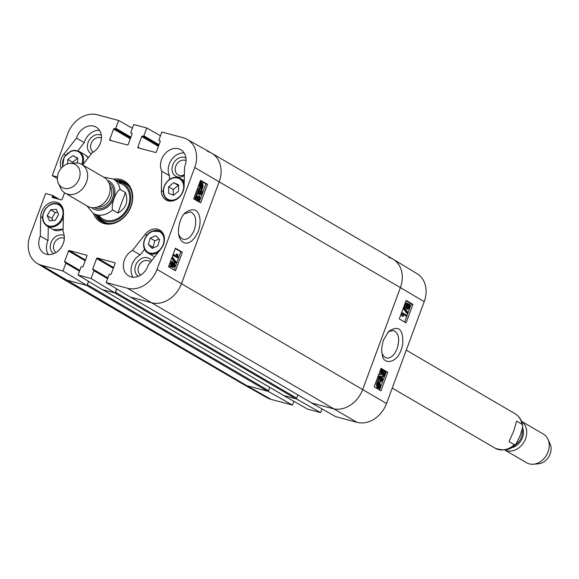<?xml version="1.0" encoding="UTF-8"?>
<svg xmlns="http://www.w3.org/2000/svg" width="579" height="579" viewBox="0 0 579 579"><rect width="100%" height="100%" fill="white"/><g stroke="black" fill="none" stroke-linecap="round" stroke-linejoin="round"><path stroke-width="0.87" d="M311.661 402.904A0.832 0.666 -59.7 0 0 311.907 403.049L130.709 297.179A0.832 0.666 120.3 0 1 130.572 297.121M207.499 151.466A26.554 21.293 120.3 0 1 211.755 153.24L392.953 259.117A26.554 21.293 120.3 0 1 400.386 287.611L362.7 389.486A26.554 21.293 120.3 0 1 332.737 408.615L311.907 403.049M211.755 153.24A26.554 21.293 120.3 0 1 219.188 181.734L181.502 283.616A26.554 21.293 120.3 0 1 151.539 302.745L130.709 297.179M297.903 394.892L296.701 398.142L115.503 292.265A0.832 0.666 120.3 0 1 115.199 292.692M295.768 398.736L283.79 395.537L102.592 289.659L114.562 292.865L295.768 398.736A0.832 0.666 -59.7 0 0 296.701 398.142M269.785 387.373L268.584 390.622L87.386 284.752A0.832 0.666 120.3 0 1 87.082 285.179M88.5 281.336L86.966 285.49L62.959 270.994L41.608 265.291A26.142 20.96 120.3 0 1 37.201 263.423L61.142 277.884A26.554 21.293 -59.7 0 0 65.615 279.78L86.445 285.346L267.643 391.223A0.832 0.666 -59.7 0 0 268.584 390.622M267.643 391.223L246.813 385.657A26.554 21.293 120.3 0 1 242.558 383.884L61.36 278.007A26.554 21.293 120.3 0 0 65.615 279.78L86.966 285.49M87.386 284.752L88.616 281.408M115.503 292.265L116.741 288.921M125.448 192.554C128.625 201.622 126.099 208.447 117.87 213.036L112.565 209.931C110.907 204.488 115.764 191.374 120.135 189.449L125.448 192.554L117.87 213.036M58.32 173.215A13.274 10.646 120.3 0 1 70.095 163.372A13.274 10.646 120.3 0 1 77.926 181.365A13.274 10.646 120.3 0 1 58.399 183.377A13.274 10.646 120.3 0 1 58.32 173.215M70.095 163.372L75.14 162.967A16.596 13.303 120.3 0 1 81.813 164.422A16.596 13.303 120.3 0 1 84.932 185.461A16.596 13.303 120.3 0 1 65.065 193.075A16.596 13.303 120.3 0 1 60.527 187.972L58.399 183.377M62.771 166.68A11.783 9.445 120.3 0 1 71.702 151.162A11.783 9.445 120.3 0 1 82.645 160.586A11.783 9.445 120.3 0 1 81.82 164.422L104.329 177.572A16.596 13.303 120.3 0 1 107.441 198.619A16.596 13.303 120.3 0 1 87.581 206.233L65.065 193.075M509.042 441.589L513.725 431.051L516.62 421.114L521.925 424.219L522.598 425.616L522.526 427.765L520.166 435.64L516.019 444.093L514.355 444.694L509.042 441.589M504.772 449.992L526.637 462.773A16.596 13.303 -59.7 0 0 533.317 464.22L538.361 463.815A13.274 10.646 -59.7 0 0 548.906 456.563A13.274 10.646 -59.7 0 0 550.05 443.811L547.929 439.215A16.596 13.303 -59.7 0 0 543.384 434.112L521.513 421.331M533.317 464.22A16.596 13.303 -59.7 0 0 546.504 455.152A16.596 13.303 -59.7 0 0 547.929 439.215M504.816 449.984A16.596 13.303 -59.7 0 0 523.988 442.001A16.596 13.303 -59.7 0 0 521.534 421.374M56.091 252.48A8.157 6.543 120.3 0 1 54.042 243.868A8.157 6.543 120.3 0 1 64.32 238.396M184.354 174.663A8.157 6.543 120.3 0 1 177 174.091A8.157 6.543 120.3 0 1 175.777 166.151A8.157 6.543 120.3 0 1 186.054 160.68M140.711 275.09A8.157 6.543 120.3 0 1 138.663 266.485A8.157 6.543 120.3 0 1 150.446 262.178M93.205 152.139A8.157 6.543 120.3 0 1 91.164 143.534A8.157 6.543 120.3 0 1 101.434 138.063M97.163 215.678A22.733 18.231 -59.7 0 0 102.411 221.96M125.31 182.769A22.733 18.231 -59.7 0 0 117.255 181.285M108.432 223.472A21.937 17.587 -59.7 0 1 99.031 217.646L97.938 216.126A21.083 16.907 -59.7 0 0 126.881 211.074A21.083 16.907 -59.7 0 0 119.571 182.001A21.083 16.907 -59.7 0 0 118.029 181.734L119.889 181.944A21.937 17.587 -59.7 0 1 121.604 182.24A21.937 17.587 -59.7 0 1 129.587 187.27M98.669 215.229A19.918 15.966 -59.7 0 0 126.034 210.59A19.918 15.966 -59.7 0 0 119.158 183.08M48.296 226.773L48.014 240.574A14.938 11.978 -59.7 0 0 48.404 254.594M64.197 235.639A10.48 8.403 -59.7 0 0 51.024 242.681A10.48 8.403 -59.7 0 0 53.63 253.725M99.501 130.326A14.938 11.978 -59.7 0 0 84.252 142.608L77.796 150.772M101.311 135.305A10.48 8.403 -59.7 0 0 88.138 142.347A10.48 8.403 -59.7 0 0 91.431 153.79M184.122 152.943A14.938 11.978 -59.7 0 0 171.058 160.441A14.938 11.978 -59.7 0 0 169.481 175.719L169.401 179.454M185.931 157.922A10.48 8.403 -59.7 0 0 172.759 164.964A10.48 8.403 -59.7 0 0 174.532 175.357A10.48 8.403 -59.7 0 0 184.332 175.553M144.612 249.288L140.198 254.876A14.938 11.978 -59.7 0 0 133.018 277.211M151.546 260.782A10.48 8.403 -59.7 0 0 143.281 257.829A10.48 8.403 -59.7 0 0 135.645 265.298A10.48 8.403 -59.7 0 0 138.251 276.342M194.16 199.082L194.703 199.227L196.592 194.131L198.365 200.131M193.712 198.829L195.55 193.856L196.592 194.131M198.235 200.081L199.523 199.06L199.205 197.048L199.625 196.107L199.95 199.335L197.859 201.043L196.614 195.745L195.217 199.523L194.703 199.227M197.2 199.806L198.481 198.785L198.17 196.773L199.205 197.048M198.17 196.773L198.59 195.832L199.625 196.107M196.824 200.768L195.861 197.446M194.667 199.386L195.217 199.523M198.532 193.053L200.124 191.331L200.631 193.842L201.774 192.973L201.506 191.121L201.955 190.23L202.216 193.205L200.262 194.812L199.769 193.241L198.17 194.059L197.779 190.672L199.907 188.935L199.625 189.919L198.213 190.94L198.706 193.118M198.221 192.727L199.089 191.056L200.124 191.331M200.312 193.415L200.739 192.698L200.472 190.853L201.506 191.121M200.472 190.853L200.92 189.955L201.955 190.23M199.589 194.638L198.879 194.146M197.62 193.914L198.416 194.168L197.135 193.784L196.52 191.171M197.055 189.709L198.763 188.624L199.907 188.935M198.763 188.624L199.683 188.87M200.703 187.458L201.796 187.719L200.891 187.582L200.348 184.962L201.065 183.869L201.796 187.719L200.891 187.582M200.761 187.444L200.305 185.07M202.129 187.531L201.398 183.673L202.31 183.796L202.86 186.438L202.129 187.531M201.825 186.163L201.275 183.521M202.411 189.022L202.093 189.297L201.919 188.385L200.624 188.349L199.987 184.773L201.101 182.11L201.275 183.022L202.585 183.029L203.222 186.641L202.252 188.153L202.411 189.022M200.956 188.493L201.058 189.022L202.093 189.297M201.282 188.544L199.589 188.074L198.952 184.498L199.907 182.986L200.949 183.261M200.247 188.269L199.589 188.074L200.247 188.269M199.856 182.139L200.783 182.385M199.907 182.986L199.784 182.334M199.929 181.951L201.101 182.11M201.188 182.602L202.585 183.029M173.049 266.108L173.273 263.785M174.026 263.981L174.511 265.696L173.353 266.543L173.143 264.914L174.17 263.995M170.943 265.392L171.688 264.357L171.384 262.309M172.093 262.497L172.723 264.632L171.246 265.703L170.95 263.64L172.26 262.519M174.648 263.069L174.952 265.927L172.991 267.512L172.542 265.87L170.892 266.68L170.516 263.38L172.788 261.607L173.338 263.72L174.648 263.069L173.613 262.794M172.361 267.346L171.572 266.767M170.327 266.535L171.123 266.781L169.857 266.405L169.169 265.095M170.494 261.52L172.788 261.607M176.385 262.244L176.096 263.011L172.441 258.176L172.723 257.409L176.385 262.244M171.695 258.277L175.061 262.736L176.096 263.011M171.797 258.002L172.441 258.176M172.079 257.235L172.723 257.409M173.881 254.521L177.275 256.49L177.333 254.224L177.847 254.521L177.883 257.995L173.534 255.469L173.881 254.521L173.157 254.326M176.24 256.215L176.298 253.949L177.333 254.224M172.774 255.353L177.883 257.995M172.803 255.274L173.534 255.469M199.227 202.028L205.929 183.905L200.392 180.691M174.105 269.944L180.807 251.822L175.271 248.615M182.356 252.234L175.509 270.762L168.569 266.731L175.415 248.21L182.356 252.234L180.807 251.822M207.485 184.317L200.631 202.838L193.69 198.814L200.544 180.293L207.485 184.317L205.929 183.905M184.209 213.897L190.527 211.863C195.753 214.505 197.019 220.519 194.327 229.914C191.41 236.804 187.712 239.945 183.225 239.337L180.445 237.528L178.752 234.444M198.242 231.448C202.968 218.247 198.467 203.048 185.056 212.949C179.15 217.95 177.246 232.751 179.027 235.704C180.424 243.564 189.905 249.093 198.242 231.448M194.718 167.541L157.032 269.416A26.142 20.96 120.3 0 1 127.532 288.255L106.181 282.545L130.188 297.034L151.539 302.745A26.554 21.293 -59.7 0 0 181.502 283.616L219.188 181.734A26.554 21.293 -59.7 0 0 211.538 153.117L187.191 139.365A26.142 20.96 120.3 0 1 194.718 167.541L400.386 287.611L362.7 389.486A26.554 21.293 120.3 0 1 332.737 408.615L311.386 402.912L335.675 416.641L357.026 422.344A26.142 20.96 -59.7 0 0 386.533 403.512L424.219 301.63A26.142 20.96 -59.7 0 0 417.112 273.701L393.17 259.24A26.554 21.293 120.3 0 1 400.386 287.611L424.219 301.63M116.625 288.849L115.083 293.003L91.077 278.513L78.056 275.032L102.07 289.522L115.083 293.003M161.773 171.218A14.938 11.978 120.3 0 1 165.058 153.681A14.938 11.978 120.3 0 1 180.807 149.758A14.938 11.978 120.3 0 1 184.513 166.962L184.108 186.337A13.274 10.646 120.3 0 1 177.782 198.539A13.274 10.646 120.3 0 1 166.043 199.929A13.274 10.646 120.3 0 1 161.367 190.592L161.773 171.218L169.481 175.719M61.164 168.33A13.274 10.646 120.3 0 1 63.828 154.188L76.544 138.106L84.252 142.608M76.544 138.106A14.938 11.978 120.3 0 1 96.194 127.148A14.938 11.978 120.3 0 1 101.267 139.727A14.938 11.978 120.3 0 1 92.329 152.653L82.645 164.906A12.448 9.981 -59.7 0 0 83.55 160.709A12.448 9.981 -59.7 0 0 79.193 151.423L74.713 150.272L71.108 150.981L64.204 157.032L62.452 166.969M40.704 216.698A13.274 10.646 120.3 0 1 47.037 204.496A13.274 10.646 120.3 0 1 58.776 203.106A13.274 10.646 120.3 0 1 63.444 212.435L63.046 231.817A14.938 11.978 120.3 0 1 59.753 249.354A14.938 11.978 120.3 0 1 44.004 253.269A14.938 11.978 120.3 0 1 40.306 236.073L40.704 216.698L42.52 217.755M40.306 236.073L48.014 240.574M132.49 250.374L145.206 234.292A13.274 10.646 120.3 0 1 159.797 230.102A13.274 10.646 120.3 0 1 160.991 248.84L148.275 264.929A14.938 11.978 120.3 0 1 128.625 275.886A14.938 11.978 120.3 0 1 123.551 263.307A14.938 11.978 120.3 0 1 132.49 250.374L140.198 254.876M115.373 180.185A22.733 18.231 120.3 0 1 124.391 182.182A22.733 18.231 120.3 0 1 128.661 211.009A22.733 18.231 120.3 0 1 101.448 221.446A22.733 18.231 120.3 0 1 95.282 214.57M93.429 213.492A23.732 19.027 -59.7 0 0 116.958 222.198A23.732 19.027 -59.7 0 0 132.663 195.326A23.732 19.027 -59.7 0 0 113.52 179.099M62.959 270.994L65.847 263.199A0.666 0.536 -59.7 0 0 65.55 262.439L64.899 262.265A0.666 0.536 120.3 0 1 64.609 261.505L68.488 251.011A0.666 0.536 120.3 0 1 69.241 250.533L86.684 255.194A0.666 0.536 120.3 0 1 86.98 255.954L83.094 266.449A0.666 0.536 120.3 0 1 82.348 266.926L81.697 266.753A0.666 0.536 -59.7 0 0 80.944 267.23L78.056 275.032M91.077 278.513L93.964 270.711A0.666 0.536 -59.7 0 0 93.675 269.952L93.024 269.778A0.666 0.536 120.3 0 1 92.727 269.025L96.613 258.531A0.666 0.536 120.3 0 1 97.359 258.046L114.808 262.714A0.666 0.536 120.3 0 1 115.098 263.467L111.211 273.961A0.666 0.536 120.3 0 1 110.466 274.446L109.815 274.265A0.666 0.536 -59.7 0 0 109.062 274.75L106.181 282.545M160.253 141.189L159.16 140.545A0.666 0.536 -59.7 0 1 158.972 139.836L161.859 132.034L183.21 137.737A26.142 20.96 120.3 0 1 187.191 139.365M159.16 140.545A0.666 0.536 -59.7 0 0 159.261 140.588L159.913 140.769A0.666 0.536 120.3 0 1 160.209 141.522L156.323 152.016A0.666 0.536 120.3 0 1 155.577 152.494L138.128 147.833A0.666 0.536 120.3 0 1 137.838 147.08L141.717 136.579A0.666 0.536 120.3 0 1 142.47 136.101L143.122 136.275A0.666 0.536 -59.7 0 0 143.867 135.797L146.755 127.995L160.477 135.754M132.128 133.669L131.035 133.032A0.666 0.536 -59.7 0 1 130.854 132.323L133.735 124.521L146.755 127.995M131.035 133.032A0.666 0.536 -59.7 0 0 131.143 133.076L131.795 133.25A0.666 0.536 120.3 0 1 132.084 134.01L128.205 144.504A0.666 0.536 120.3 0 1 127.452 144.982L110.01 140.321A0.666 0.536 120.3 0 1 109.721 139.561L113.6 129.066A0.666 0.536 120.3 0 1 114.353 128.589L115.004 128.762A0.666 0.536 -59.7 0 0 115.749 128.285L118.637 120.483L132.359 128.241M57.364 178.607L52.248 175.603L67.779 133.611A26.142 20.96 120.3 0 1 97.286 114.78L118.637 120.483M52.248 175.603L57.437 176.986M64.573 192.771L62.105 199.437A0.666 0.536 120.3 0 1 61.36 199.914L52.508 197.548A0.666 0.536 120.3 0 1 52.211 196.795L52.501 196.02A0.666 0.536 -59.7 0 0 52.204 195.268L45.625 193.509L30.094 235.494A26.142 20.96 120.3 0 0 37.201 263.423M148.347 244.432L150.207 238.114L155.867 235.718L159.609 239.677L157.749 246.003L152.082 248.391L148.347 244.432L153.565 247.769M159.015 239.047L154.832 240.813L152.972 247.132M150.207 238.114L154.832 240.813M173.664 182.711L178.607 184.839L178.535 191.157L173.526 195.268L168.59 193.14L168.655 186.822L173.664 182.711L178.289 185.41L173.28 189.528L173.222 195.137M168.655 186.822L173.28 189.528M67.533 163.893L67.808 159.486L72.961 155.657L77.586 158.364L72.433 162.192L72.368 163.191M67.808 159.486L72.433 162.192M72.961 155.657L77.731 158.125L77.434 162.988M57.639 212.312L55.237 212.529L51.82 218.334L52.819 220.57M50.612 209.822L56.308 209.316L58.638 214.548L55.222 220.36L49.526 220.86L47.203 215.634L50.612 209.822L55.237 212.529M47.203 215.634L51.82 218.334M382.06 370.712L381.054 371.812L381.344 373.817L380.931 374.758L380.635 371.537L382.697 369.815L383.877 375.098L385.274 371.32L385.773 371.609L383.884 376.712L382.198 370.734M383.566 376.386L382.516 376.104L383.884 376.712M382.516 376.104L381.279 370.502M379.252 373.129L379.882 374.475L380.931 374.758M380.497 369.757L382.697 369.815M383.587 372.767L384.224 371.038L385.274 371.32M379.759 381.691L379.831 380.649L380.881 380.931L382.27 379.911L381.814 377.732M379.831 380.649L381.221 379.629L380.924 377.515M381.648 377.711L380.403 379.527L379.802 376.965M379.99 379.158L378.941 378.876L380.403 379.527M378.941 378.876L378.883 376.741M379.672 376.951L378.804 377.899L379.05 379.737L378.608 380.635L378.369 377.667L380.302 376.046L380.765 377.617L382.335 376.791L382.697 380.164L380.598 381.916L380.881 380.931M377.045 379.093L377.559 380.352L378.608 380.635M378.188 375.988L380.302 376.046M380.627 376.415L382.335 376.791M378.738 383.139L379.621 383.269L380.135 385.889L379.426 386.975L378.738 383.139L379.621 383.269L378.999 383.103M379.086 385.607L378.572 382.987M379.325 386.417L379.81 386.54M378.413 383.327L379.1 387.177L378.203 387.061L377.689 384.427L378.413 383.327M377.617 386.946L378.051 386.895L377.638 384.565M378.051 386.895L379.1 387.177M378.145 381.843L378.463 381.568L378.623 382.48L379.889 382.502L380.49 386.07L379.534 387.59L379.694 388.458L379.375 388.733L379.216 387.821L377.928 387.821L377.342 384.224L378.304 382.705L378.145 381.843L377.095 381.561L378.463 381.568M378.557 382.126L379.889 382.502M378.203 382.031L378.847 382.22M378.246 387.966L379.375 388.733M378.167 387.539L376.886 387.539L378.275 387.973L376.886 387.539L376.292 383.942L377.255 382.422L378.304 382.705M377.255 382.422L377.095 381.561M406.241 306.805L406.06 305.169L407.196 304.322L407.384 305.944L406.378 306.863M405.944 306.342L406.147 304.04M408.079 308.267L407.804 306.226L409.259 305.147L409.527 307.203L408.231 308.332M407.775 307.934L408.477 306.921L408.209 304.865M404.851 307.514L405.901 307.789L405.633 304.938L407.558 303.345L407.985 304.988L409.614 304.163L409.946 307.463L407.717 309.237L407.189 307.131L406.074 307.869L404.851 307.514L404.583 304.655L406.32 302.983L407.558 303.345M407.92 303.794L409.614 304.163M407.153 309.092L407.956 309.345L406.668 308.954L406.067 307.862M404.2 308.629L404.482 307.862L408.021 312.667L407.739 313.434L404.2 308.629L403.208 308.361M403.491 307.594L404.482 307.862M403.194 308.397L406.69 313.152L407.739 313.434M406.588 316.322L403.281 314.375L403.208 316.633L402.702 316.344L402.695 312.877L406.936 315.374L406.588 316.322L403.31 314.723M402.702 316.344L403.208 316.633M401.652 316.062L401.421 313.203L402.47 313.485M401.421 313.203L401.645 312.595L402.695 312.877M379.52 389.985L386.215 371.877L380.873 368.729M404.641 322.069L411.343 303.953L406.002 300.812M406.06 322.901L399.3 318.92L406.154 300.4L412.914 304.38L406.06 322.901M412.914 304.38L411.343 303.953M380.939 390.818L374.179 386.844L381.033 368.316L387.785 372.297L380.939 390.818M387.785 372.297L386.215 371.877M387.872 332.31L389.327 331.289L393.684 330.551C398.765 333.157 399.937 339.149 397.201 348.529C394.313 355.419 390.68 358.575 386.309 358.01L383.624 356.23L382.111 353.479M383.595 339.757C381.59 346.22 381.192 351.243 382.401 354.826C382.35 364.965 399.344 365.24 402.774 343.427C403.281 329.017 398.62 324.985 388.784 331.318L383.595 339.757M271.102 399.387L246.813 385.657A26.554 21.293 120.3 0 1 242.775 384.007L267.122 397.766A26.142 20.96 -59.7 0 0 271.102 399.387L292.453 405.09L268.164 391.361L246.813 385.657L41.608 265.291M283.312 395.276L307.558 409.129L320.578 412.603L296.289 398.873L283.269 395.399M388.697 257.344A26.554 21.293 120.3 0 1 393.17 259.24M321.953 408.883L320.578 412.603M293.835 401.37L292.453 405.09M357.026 422.344L151.539 302.745L127.532 288.255M386.533 403.512L157.032 269.416M112.565 209.931A19.918 15.966 120.3 0 1 93.284 213.405L102.7 218.913M122.799 184.52L113.375 179.02A19.918 15.966 120.3 0 1 120.135 189.449M107.528 180.431A15.93 12.774 120.3 0 1 112.304 201.456A15.93 12.774 120.3 0 1 91.648 207.622M109.858 185.714A13.107 10.509 120.3 0 1 109.663 199.914A13.107 10.509 120.3 0 1 97.395 207.05M108.91 182.761A14.439 11.573 120.3 0 1 111.269 200.848A14.439 11.573 120.3 0 1 94.355 207.68M521.925 424.219A19.918 15.966 -59.7 0 0 515.165 413.782L406.27 350.15M516.027 444.093C510.953 449.97 503.969 451.331 495.074 448.168A19.918 15.966 -59.7 0 0 514.355 444.694M511.235 447.77A13.773 11.044 -59.7 0 0 522.555 427.541M514.854 445.193A13.107 10.509 -59.7 0 0 522.099 429.821M126.106 183.355A22.588 18.108 -59.7 0 0 122.075 181.784A22.588 18.108 -59.7 0 0 117.472 181.408M97.381 215.801A22.588 18.108 -59.7 0 0 103.315 222.365M198.481 198.785L199.523 199.06M195.97 197.475L196.896 197.721M198.901 191.75L199.936 192.025M200.739 192.698L201.774 192.973M196.795 190.411L197.779 190.672M201.876 186.177L202.86 186.438M198.981 184.506L199.987 184.773M199.386 183.601L200.421 183.876M173.468 265.421L174.511 265.696M171.688 264.357L172.723 264.632M169.871 263.206L170.516 263.38M161.367 190.592L163.184 191.656M63.828 154.188L65.499 155.165M145.206 234.292L146.878 235.262M85.475 260.022L69.241 250.533M85.193 260.774L68.488 251.011M79.489 271.167L65.847 263.199M65.659 262.482L79.67 270.675L65.753 262.555M79.786 270.371L64.609 261.505M111.856 140.813L109.721 139.561M130.304 138.83L113.6 129.066M130.579 138.077L114.353 128.589M130.644 137.903L115.004 128.762M130.926 137.151L115.749 128.285M132.128 133.655L131.143 133.076M113.593 267.534L97.359 258.046M113.318 268.287L96.613 258.531M107.607 278.687L93.964 270.711M107.788 278.202L93.87 270.067M107.904 277.891L92.727 269.025M139.98 148.325L137.838 147.08M158.422 146.342L141.717 136.579M158.704 145.59L142.47 136.101M158.762 145.416L143.122 136.275M159.044 144.663L143.867 135.797M160.245 141.167L159.261 140.588M54.354 198.04L52.211 196.795M57.314 198.836L52.501 196.02M59.159 199.328L52.4 195.376M152.045 231.636A11.783 9.445 120.3 0 1 163.488 243.658A11.783 9.445 120.3 0 1 146.321 250.902A11.783 9.445 120.3 0 1 152.045 231.636M163.647 234.683A12.448 9.981 -59.7 0 0 160.578 231.52A12.448 9.981 -59.7 0 0 152.284 231.253A12.448 9.981 -59.7 0 0 143.889 241.928A12.448 9.981 -59.7 0 0 148.014 253.009A12.448 9.981 -59.7 0 0 158.342 252.183M154.18 256.613L154.644 256.866A12.448 9.981 120.3 0 1 154.18 256.613L148.014 253.009C140.494 249.274 143.1 234.589 152.132 231.224L160.578 231.52L162.576 232.686M183.688 186.952A11.783 9.445 120.3 0 1 168.446 199.545A11.783 9.445 120.3 0 1 168.655 180.395A11.783 9.445 120.3 0 1 183.688 186.952M184.165 183.695A12.448 9.981 -59.7 0 0 180.221 178.419C174.569 175.951 169.567 177.825 165.232 184.028C161.903 190.882 162.713 196.172 167.657 199.914A12.448 9.981 -59.7 0 0 171.927 201.036M79.193 151.423L85.359 155.02A12.448 9.981 120.3 0 1 88.225 157.843M61.07 219.861A11.783 9.445 120.3 0 1 43.693 221.468A11.783 9.445 120.3 0 1 54.028 203.873A11.783 9.445 120.3 0 1 61.07 219.861M62.626 207.687A12.448 9.981 -59.7 0 0 59.55 204.517C53.905 202.057 48.904 203.924 44.561 210.134C41.239 216.98 42.05 222.278 46.993 226.013A12.448 9.981 -59.7 0 0 61.873 220.331A12.448 9.981 -59.7 0 0 63.35 216.937M63.104 229.038A12.448 9.981 120.3 0 1 53.159 229.617L63.097 229.154M382.01 373.535L383.052 373.817M379.911 371.342L380.635 371.537M381.221 379.629L382.27 379.911M379.006 378.731L380.048 379.013M377.646 377.472L378.369 377.667M379.187 385.628L380.135 385.889M376.292 383.942L377.342 384.224M406.342 305.661L407.384 305.944M408.477 306.921L409.527 307.203M404.583 304.655L405.633 304.938M130.637 297.157L311.777 402.998M102.519 289.645L283.652 395.479M113.375 179.02L103.684 177.196M86.937 205.856L93.284 213.405M495.074 448.168L392.236 388.082M522.598 425.608C521.867 420.34 519.392 416.402 515.165 413.782M200.993 188.508L199.958 188.233M107.795 278.188L93.776 270.002M59.217 199.342L52.313 195.311M167.657 199.914L169.661 201.079M180.221 178.419L184.223 180.757M85.359 155.02L88.247 157.821M46.993 226.013L53.159 229.617M59.55 204.517L61.555 205.69M379.534 382.35L378.492 382.068"/></g></svg>
